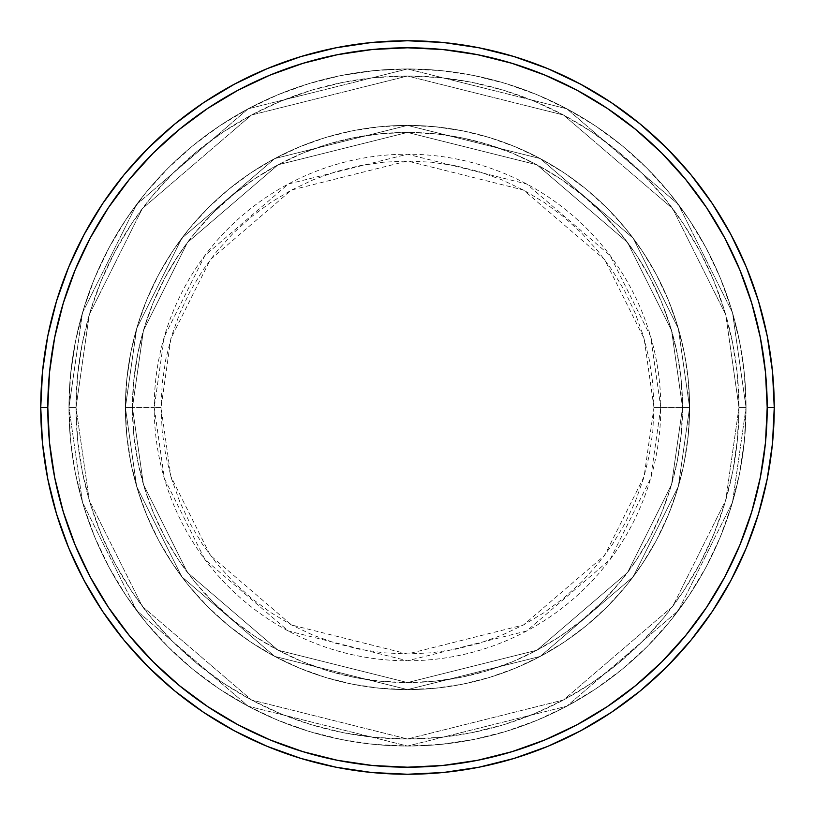 <?xml version="1.0" encoding="UTF-8"?>
<svg xmlns="http://www.w3.org/2000/svg" width="815" height="815" viewBox="0 0 815 815"><rect width="100%" height="100%" fill="white"/><g stroke="black" fill="none" stroke-linecap="round" stroke-linejoin="round"><path stroke-width="0.61" stroke-dasharray="4.08 3.06" d="M653.966 407.5L644.105 338.49L604.669 259.618L523.485 190.027L407.5 161.034L291.515 190.027L210.331 259.618L170.895 338.49L161.034 407.5L154.218 407.5L164.355 336.585L204.881 255.533L288.306 184.017L407.5 154.218L526.694 184.017L610.119 255.533L650.645 336.585L660.782 407.5L653.966 407.5L652.784 383.345L649.229 359.415L643.351 335.953L635.201 313.184L624.861 291.312L612.432 270.57L598.016 251.142L581.778 233.222L563.858 216.984L544.43 202.568L523.688 190.139L501.816 179.799L479.047 171.649L455.585 165.771L431.655 162.216L407.5 161.034L383.345 162.216L359.415 165.771L335.953 171.649L313.184 179.799L291.312 190.139L270.57 202.568L251.142 216.984L233.222 233.222L216.984 251.142L202.568 270.57L190.139 291.312L179.799 313.184L171.649 335.953L165.771 359.415L162.216 383.345L161.034 407.5L162.216 431.655L165.771 455.585L171.649 479.047L179.799 501.816L190.139 523.688L202.568 544.43L216.984 563.858L233.222 581.778L251.142 598.016L270.57 612.432L291.312 624.861L313.184 635.201L335.953 643.351L359.415 649.229L383.345 652.784L407.5 653.966L431.655 652.784L455.585 649.229L479.047 643.351L501.816 635.201L523.688 624.861L544.43 612.432L563.858 598.016L581.778 581.778L598.016 563.858L612.432 544.43L624.861 523.688L635.201 501.816L643.351 479.047L649.229 455.585L652.784 431.655L653.966 407.5L660.782 407.5A253.282 253.282 0 0 0 407.5 154.218A253.282 253.282 0 0 0 154.218 407.5L125.388 407.5L136.665 486.494L181.806 576.765L274.737 656.421L407.5 689.612L540.264 656.421L633.194 576.765L678.335 486.494L689.612 407.5L682.562 407.5L671.56 484.518L627.55 572.538L536.942 650.207L407.5 682.562L278.058 650.207L187.45 572.538L143.44 484.518L132.438 407.5L125.388 407.5L132.438 407.5L143.44 484.518L187.45 572.538L278.058 650.207L407.5 682.562L536.942 650.207L627.55 572.538L671.56 484.518L682.562 407.5L689.612 407.5L678.335 486.494L633.194 576.765L540.264 656.421L407.5 689.612L274.737 656.421L181.806 576.765L136.665 486.494L125.388 407.5L136.665 486.494L181.806 576.765L274.737 656.421L407.5 689.612L540.264 656.421L633.194 576.765L678.335 486.494L689.612 407.5L682.562 407.5L671.56 484.518L627.55 572.538L536.942 650.207L407.5 682.562L278.058 650.207L187.45 572.538L143.44 484.518L132.438 407.5L125.388 407.5L132.438 407.5L143.44 484.518L187.45 572.538L278.058 650.207L407.5 682.562L536.942 650.207L627.55 572.538L671.56 484.518L682.562 407.5L689.612 407.5L678.335 486.494L633.194 576.765L540.264 656.421L407.5 689.612L274.737 656.421L181.806 576.765L136.665 486.494L125.388 407.5L136.665 486.494L181.806 576.765L274.737 656.421L407.5 689.612L540.264 656.421L633.194 576.765L678.335 486.494L689.612 407.5L682.562 407.5L671.56 484.518L627.55 572.538L536.942 650.207L407.5 682.562L278.058 650.207L187.45 572.538L143.44 484.518L132.438 407.5L125.388 407.5L132.438 407.5L143.44 484.518L187.45 572.538L278.058 650.207L407.5 682.562L536.942 650.207L627.55 572.538L671.56 484.518L682.562 407.5L689.612 407.5L678.335 486.494L633.194 576.765L540.264 656.421L407.5 689.612L274.737 656.421L181.806 576.765L136.665 486.494L125.388 407.5A282.112 282.112 0 0 1 407.5 125.388A282.112 282.112 0 0 1 689.612 407.5A282.112 282.112 0 0 0 407.5 125.388A282.112 282.112 0 0 0 125.388 407.5A282.112 282.112 0 0 1 407.5 125.388A282.112 282.112 0 0 1 689.612 407.5A282.112 282.112 0 0 0 407.5 125.388A282.112 282.112 0 0 0 125.388 407.5A282.112 282.112 0 0 1 407.5 125.388A282.112 282.112 0 0 1 689.612 407.5L660.782 407.5L689.612 407.5A282.112 282.112 0 0 0 407.5 125.388A282.112 282.112 0 0 0 125.388 407.5A282.112 282.112 0 0 1 407.5 125.388A282.112 282.112 0 0 1 689.612 407.5A282.112 282.112 0 0 0 407.5 125.388A282.112 282.112 0 0 0 125.388 407.5A282.112 282.112 0 0 1 407.5 125.388A282.112 282.112 0 0 1 689.612 407.5A282.112 282.112 0 0 1 407.5 689.612A282.112 282.112 0 0 1 125.388 407.5A282.112 282.112 0 0 0 407.5 689.612A282.112 282.112 0 0 0 689.612 407.5A282.112 282.112 0 0 1 407.5 689.612A282.112 282.112 0 0 1 125.388 407.5A282.112 282.112 0 0 0 407.5 689.612A282.112 282.112 0 0 0 689.612 407.5A282.112 282.112 0 0 1 407.5 689.612A282.112 282.112 0 0 1 125.388 407.5L154.218 407.5A253.282 253.282 0 0 0 407.5 660.782A253.282 253.282 0 0 0 660.782 407.5L650.645 478.415L610.119 559.467L526.694 630.983L407.5 660.782L288.306 630.983L204.881 559.467L164.355 478.415L154.218 407.5L161.034 407.5L170.895 476.51L210.331 555.382L291.515 624.973L407.5 653.966L523.485 624.973L604.669 555.382L644.105 476.51L653.966 407.5M746.041 407.5L738.981 407.5A331.481 331.481 0 0 0 407.5 76.019A331.481 331.481 0 0 0 76.019 407.5L68.959 407.5A338.541 338.541 0 0 1 407.5 68.959A338.541 338.541 0 0 1 746.041 407.5L738.981 407.5L725.727 500.318L672.691 606.391L563.491 699.983L407.5 738.981L251.509 699.983L142.309 606.391L89.273 500.318L76.019 407.5L68.959 407.5L82.498 502.295L136.665 610.618L248.188 706.208L407.5 746.041L566.812 706.208L678.335 610.618L732.502 502.295L746.041 407.5L732.502 502.295L678.335 610.618L566.812 706.208L407.5 746.041L248.188 706.208L136.665 610.618L82.498 502.295L68.959 407.5L76.019 407.5L89.273 500.318L142.309 606.391L251.509 699.983L407.5 738.981L563.491 699.983L672.691 606.391L725.727 500.318L738.981 407.5L746.041 407.5A338.541 338.541 0 0 0 407.5 68.959A338.541 338.541 0 0 0 68.959 407.5A338.541 338.541 0 0 1 407.5 68.959A338.541 338.541 0 0 1 746.041 407.5L744.411 374.319L739.531 341.454L731.462 309.231L720.266 277.946L706.065 247.913L688.981 219.418L669.197 192.737L646.886 168.114L622.263 145.804L595.582 126.019L567.087 108.935L537.054 94.734L505.769 83.538L473.546 75.469L440.681 70.589L407.5 68.959L374.319 70.589L341.454 75.469L309.231 83.538L277.946 94.734L247.913 108.935L219.418 126.019L192.737 145.804L168.114 168.114L145.804 192.737L126.019 219.418L108.935 247.913L94.734 277.946L83.538 309.231L75.469 341.454L70.589 374.319L68.959 407.5L70.589 440.681L75.469 473.546L83.538 505.769L94.734 537.054L108.935 567.087L126.019 595.582L145.804 622.263L168.114 646.886L192.737 669.197L219.418 688.981L247.913 706.065L277.946 720.266L309.231 731.462L341.454 739.531L374.319 744.411L407.5 746.041L440.681 744.411L473.546 739.531L505.769 731.462L537.054 720.266L567.087 706.065L595.582 688.981L622.263 669.197L646.886 646.886L669.197 622.263L688.981 595.582L706.065 567.087L720.266 537.054L731.462 505.769L739.531 473.546L744.411 440.681L746.041 407.5A338.541 338.541 0 0 1 407.5 746.041A338.541 338.541 0 0 1 68.959 407.5A338.541 338.541 0 0 0 407.5 746.041A338.541 338.541 0 0 0 746.041 407.5L738.981 407.5L737.392 439.988L732.614 472.17L724.708 503.721L713.757 534.355L699.841 563.766L683.123 591.659L663.746 617.79L641.894 641.894L617.79 663.746L591.659 683.123L563.766 699.841L534.355 713.757L503.721 724.708L472.17 732.614L439.988 737.392L407.5 738.981L375.012 737.392L342.83 732.614L311.279 724.708L280.645 713.757L251.234 699.841L223.341 683.123L197.21 663.746L173.106 641.894L151.254 617.79L131.877 591.659L115.16 563.766L101.243 534.355L90.292 503.721L82.386 472.17L77.608 439.988L76.019 407.5L77.608 375.012L82.386 342.83L90.292 311.279L101.243 280.645L115.16 251.234L131.877 223.341L151.254 197.21L173.106 173.106L197.21 151.254L223.341 131.877L251.234 115.16L280.645 101.243L311.279 90.292L342.83 82.386L375.012 77.608L407.5 76.019L439.988 77.608L472.17 82.386L503.721 90.292L534.355 101.243L563.766 115.16L591.659 131.877L617.79 151.254L641.894 173.106L663.746 197.21L683.123 223.341L699.841 251.234L713.757 280.645L724.708 311.279L732.614 342.83L737.392 375.012L738.981 407.5L725.727 314.682L672.691 208.609L563.491 115.017L407.5 76.019L251.509 115.017L142.309 208.609L89.273 314.682L76.019 407.5L68.959 407.5L82.498 312.705L136.665 204.382L248.188 108.792L407.5 68.959L566.812 108.792L678.335 204.382L732.502 312.705L746.041 407.5L732.502 312.705L678.335 204.382L566.812 108.792L407.5 68.959L248.188 108.792L136.665 204.382L82.498 312.705L68.959 407.5L76.019 407.5L89.273 314.682L142.309 208.609L251.509 115.017L407.5 76.019L563.491 115.017L672.691 208.609L725.727 314.682L738.981 407.5L746.041 407.5A338.541 338.541 0 0 1 407.5 746.041A338.541 338.541 0 0 1 68.959 407.5L76.019 407.5A331.481 331.481 0 0 0 407.5 738.981A331.481 331.481 0 0 0 738.981 407.5L746.041 407.5M132.438 407.5A275.062 275.062 0 0 1 407.5 132.438A275.062 275.062 0 0 1 682.562 407.5A275.062 275.062 0 0 0 407.5 132.438A275.062 275.062 0 0 0 132.438 407.5L133.762 434.456L137.725 461.158L144.286 487.35L153.373 512.757L164.915 537.167L178.791 560.312L194.877 582.002L213 602L232.998 620.123L254.688 636.209L277.834 650.085L302.243 661.627L327.65 670.714L353.842 677.275L380.544 681.238L407.5 682.562L434.456 681.238L461.158 677.275L487.35 670.714L512.757 661.627L537.167 650.085L560.312 636.209L582.002 620.123L602 602L620.123 582.002L636.209 560.312L650.085 537.167L661.627 512.757L670.714 487.35L677.275 461.158L681.238 434.456L682.562 407.5L681.238 380.544L677.275 353.842L670.714 327.65L661.627 302.243L650.085 277.834L636.209 254.688L620.123 232.998L602 213L582.002 194.877L560.312 178.791L537.167 164.915L512.757 153.373L487.35 144.286L461.158 137.725L434.456 133.762L407.5 132.438L380.544 133.762L353.842 137.725L327.65 144.286L302.243 153.373L277.834 164.915L254.688 178.791L232.998 194.877L213 213L194.877 232.998L178.791 254.688L164.915 277.834L153.373 302.243L144.286 327.65L137.725 353.842L133.762 380.544L132.438 407.5A275.062 275.062 0 0 0 407.5 682.562A275.062 275.062 0 0 0 682.562 407.5A275.062 275.062 0 0 1 407.5 682.562A275.062 275.062 0 0 1 132.438 407.5L133.762 380.544L137.725 353.842L144.286 327.65L153.373 302.243L164.915 277.834L178.791 254.688L194.877 232.998L213 213L232.998 194.877L254.688 178.791L277.834 164.915L302.243 153.373L327.65 144.286L353.842 137.725L380.544 133.762L407.5 132.438L434.456 133.762L461.158 137.725L487.35 144.286L512.757 153.373L537.167 164.915L560.312 178.791L582.002 194.877L602 213L620.123 232.998L636.209 254.688L650.085 277.834L661.627 302.243L670.714 327.65L677.275 353.842L681.238 380.544L682.562 407.5L681.238 434.456L677.275 461.158L670.714 487.35L661.627 512.757L650.085 537.167L636.209 560.312L620.123 582.002L602 602L582.002 620.123L560.312 636.209L537.167 650.085L512.757 661.627L487.35 670.714L461.158 677.275L434.456 681.238L407.5 682.562L380.544 681.238L353.842 677.275L327.65 670.714L302.243 661.627L277.834 650.085L254.688 636.209L232.998 620.123L213 602L194.877 582.002L178.791 560.312L164.915 537.167L153.373 512.757L144.286 487.35L137.725 461.158L133.762 434.456L132.438 407.5L125.388 407.5L126.743 435.149L130.808 462.543L137.531 489.397L146.863 515.457L158.701 540.488L172.933 564.235L189.426 586.474L208.019 606.981L228.526 625.574L250.765 642.067L274.512 656.299L299.543 668.137L325.603 677.469L352.457 684.193L379.851 688.257L407.5 689.612L435.149 688.257L462.543 684.193L489.397 677.469L515.457 668.137L540.488 656.299L564.235 642.067L586.474 625.574L606.981 606.981L625.574 586.474L642.067 564.235L656.299 540.488L668.137 515.457L677.469 489.397L684.193 462.543L688.257 435.149L689.612 407.5L688.257 379.851L684.193 352.457L677.469 325.603L668.137 299.543L656.299 274.512L642.067 250.765L625.574 228.526L606.981 208.019L586.474 189.426L564.235 172.933L540.488 158.701L515.457 146.863L489.397 137.531L462.543 130.808L435.149 126.743L407.5 125.388L379.851 126.743L352.457 130.808L325.603 137.531L299.543 146.863L274.512 158.701L250.765 172.933L228.526 189.426L208.019 208.019L189.426 228.526L172.933 250.765L158.701 274.512L146.863 299.543L137.531 325.603L130.808 352.457L126.743 379.851L125.388 407.5A282.112 282.112 0 0 0 407.5 689.612A282.112 282.112 0 0 0 689.612 407.5A282.112 282.112 0 0 1 407.5 689.612A282.112 282.112 0 0 1 125.388 407.5A282.112 282.112 0 0 0 407.5 689.612A282.112 282.112 0 0 0 689.612 407.5A282.112 282.112 0 0 1 407.5 689.612A282.112 282.112 0 0 1 125.388 407.5L136.665 328.506L181.806 238.235L274.737 158.579L407.5 125.388L540.264 158.579L633.194 238.235L678.335 328.506L689.612 407.5L682.562 407.5L671.56 330.483L627.55 242.463L536.942 164.793L407.5 132.438L278.058 164.793L187.45 242.463L143.44 330.483L132.438 407.5L143.44 330.483L187.45 242.463L278.058 164.793L407.5 132.438L536.942 164.793L627.55 242.463L671.56 330.483L682.562 407.5L689.612 407.5L678.335 328.506L633.194 238.235L540.264 158.579L407.5 125.388L274.737 158.579L181.806 238.235L136.665 328.506L125.388 407.5L132.438 407.5L125.388 407.5L136.665 328.506L181.806 238.235L274.737 158.579L407.5 125.388L540.264 158.579L633.194 238.235L678.335 328.506L689.612 407.5L682.562 407.5L671.56 330.483L627.55 242.463L536.942 164.793L407.5 132.438L278.058 164.793L187.45 242.463L143.44 330.483L132.438 407.5L143.44 330.483L187.45 242.463L278.058 164.793L407.5 132.438L536.942 164.793L627.55 242.463L671.56 330.483L682.562 407.5L689.612 407.5L678.335 328.506L633.194 238.235L540.264 158.579L407.5 125.388L274.737 158.579L181.806 238.235L136.665 328.506L125.388 407.5L132.438 407.5L125.388 407.5L136.665 328.506L181.806 238.235L274.737 158.579L407.5 125.388L540.264 158.579L633.194 238.235L678.335 328.506L689.612 407.5L682.562 407.5L671.56 330.483L627.55 242.463L536.942 164.793L407.5 132.438L278.058 164.793L187.45 242.463L143.44 330.483L132.438 407.5L143.44 330.483L187.45 242.463L278.058 164.793L407.5 132.438L536.942 164.793L627.55 242.463L671.56 330.483L682.562 407.5L689.612 407.5L678.335 328.506L633.194 238.235L540.264 158.579L407.5 125.388L274.737 158.579L181.806 238.235L136.665 328.506L125.388 407.5L132.438 407.5M774.25 407.5A366.75 366.75 0 0 0 407.5 40.75A366.75 366.75 0 0 0 40.75 407.5A366.75 366.75 0 0 0 407.5 774.25A366.75 366.75 0 0 0 774.25 407.5"/><path stroke-width="1.22" d="M40.75 407.5L47.8 407.5A359.7 359.7 0 0 1 407.5 47.8A359.7 359.7 0 0 1 767.2 407.5L774.25 407.5A366.75 366.75 0 0 0 407.5 40.75A366.75 366.75 0 0 0 40.75 407.5A366.75 366.75 0 0 1 407.5 40.75A366.75 366.75 0 0 1 774.25 407.5A366.75 366.75 0 0 1 407.5 774.25A366.75 366.75 0 0 1 40.75 407.5L42.512 371.548L47.8 335.953L56.541 301.041L68.664 267.147L84.057 234.618L102.558 203.74L124.002 174.838L148.167 148.167L174.838 124.002L203.74 102.558L234.618 84.057L267.147 68.664L301.041 56.541L335.953 47.8L371.548 42.512L407.5 40.75L443.452 42.512L479.047 47.8L513.959 56.541L547.853 68.664L580.382 84.057L611.26 102.558L640.162 124.002L666.833 148.167L690.998 174.838L712.442 203.74L730.943 234.618L746.336 267.147L758.459 301.041L767.2 335.953L772.488 371.548L774.25 407.5L772.488 443.452L767.2 479.047L758.459 513.959L746.336 547.853L730.943 580.382L712.442 611.26L690.998 640.162L666.833 666.833L640.162 690.998L611.26 712.442L580.382 730.943L547.853 746.336L513.959 758.459L479.047 767.2L443.452 772.488L407.5 774.25L371.548 772.488L335.953 767.2L301.041 758.459L267.147 746.336L234.618 730.943L203.74 712.442L174.838 690.998L148.167 666.833L124.002 640.162L102.558 611.26L84.057 580.382L68.664 547.853L56.541 513.959L47.8 479.047L42.512 443.452L40.75 407.5A366.75 366.75 0 0 0 407.5 774.25A366.75 366.75 0 0 0 774.25 407.5L767.2 407.5L765.468 372.241L760.283 337.329L751.705 303.088L739.816 269.846L724.729 237.939L706.574 207.662L685.547 179.31L661.841 153.159L635.69 129.453L607.338 108.426L577.061 90.271L545.154 75.184L511.912 63.295L477.672 54.717L442.759 49.532L407.5 47.8L372.241 49.532L337.329 54.717L303.088 63.295L269.846 75.184L237.939 90.271L207.662 108.426L179.31 129.453L153.159 153.159L129.453 179.31L108.426 207.662L90.271 237.939L75.184 269.846L63.295 303.088L54.717 337.329L49.532 372.241L47.8 407.5L49.532 442.759L54.717 477.672L63.295 511.912L75.184 545.154L90.271 577.061L108.426 607.338L129.453 635.69L153.159 661.841L179.31 685.547L207.662 706.574L237.939 724.729L269.846 739.816L303.088 751.705L337.329 760.283L372.241 765.468L407.5 767.2L442.759 765.468L477.672 760.283L511.912 751.705L545.154 739.816L577.061 724.729L607.338 706.574L635.69 685.547L661.841 661.841L685.547 635.69L706.574 607.338L724.729 577.061L739.816 545.154L751.705 511.912L760.283 477.672L765.468 442.759L767.2 407.5A359.7 359.7 0 0 1 407.5 767.2A359.7 359.7 0 0 1 47.8 407.5L40.75 407.5"/></g></svg>
